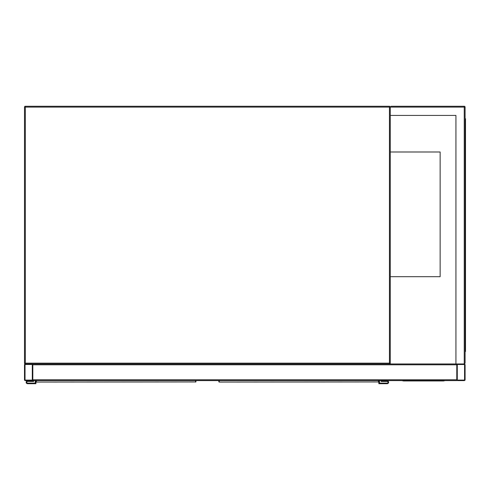 <?xml version="1.0" encoding="UTF-8"?>
<svg xmlns="http://www.w3.org/2000/svg" width="490" height="490" viewBox="0 0 490 490"><rect width="100%" height="100%" fill="white"/><g stroke="black" fill="none" stroke-linecap="round" stroke-linejoin="round"><path stroke-width="0.73" d="M455.939 115.42L390.267 115.42L390.267 363.145L389.44 363.145L389.44 107.108L25.333 107.108L25.333 363.145L389.44 363.145L389.44 363.978L25.333 363.978A0.833 0.833 0 0 1 24.5 363.145L24.5 107.108A0.833 0.833 0 0 1 25.333 106.281L389.44 106.281A0.833 0.833 0 0 1 390.267 107.108L391.1 106.281L464.251 106.281A0.833 0.833 0 0 1 465.084 107.108L465.084 363.145L464.251 363.978L457.605 363.978A0.833 0.833 0 0 0 456.772 364.811L456.772 380.601L32.812 380.601L32.812 364.811A0.833 0.833 0 0 0 31.979 363.978L25.333 363.978A0.833 0.833 0 0 0 24.5 364.811L24.5 379.774A0.833 0.833 0 0 0 25.333 380.601L31.979 380.601A0.833 0.833 0 0 0 32.812 379.774L32.812 363.978L455.939 363.978L455.939 115.42L390.683 115.42M389.44 363.978A0.833 0.833 0 0 0 390.267 363.145A0.833 0.833 0 0 1 389.44 363.978M390.267 276.691L440.149 276.691L440.149 151.998L390.267 151.998M31.979 380.087A0.312 0.312 0 0 0 32.291 379.774L32.291 364.811A0.312 0.312 0 0 0 31.979 364.499L25.333 364.499A0.312 0.312 0 0 0 25.021 364.811L25.021 379.774A0.312 0.312 0 0 0 25.333 380.087L31.979 380.087M456.772 363.978L456.772 379.774A0.833 0.833 0 0 0 457.605 380.601L464.251 380.601A0.833 0.833 0 0 0 465.084 379.774L465.084 364.811A0.833 0.833 0 0 0 464.251 363.978L455.939 363.978M457.293 379.774A0.312 0.312 0 0 0 457.605 380.087L464.251 380.087A0.312 0.312 0 0 0 464.563 379.774L464.563 364.811A0.312 0.312 0 0 0 464.251 364.499L457.605 364.499A0.312 0.312 0 0 0 457.293 364.811L457.293 379.774M390.267 115.42L390.267 107.108A0.833 0.833 0 0 0 389.44 106.281L389.44 107.108L390.267 107.108L391.1 106.281M464.251 106.281L464.251 363.978L465.084 363.145M465.084 127.89L465.5 127.89L465.5 351.508L465.084 351.508M465.084 342.363L465.5 342.363M465.084 118.745L465.5 118.745L465.5 127.89M402.112 380.601L403.362 380.938L443.677 380.938L444.926 380.601M36.346 380.601L36.376 382.077L195.541 381.955A0.417 0.386 -0 0 0 195.951 381.569L195.92 381.667M35.966 381.667L35.929 380.601M195.951 381.226L195.51 382.077A0.417 0.41 -90 0 0 195.914 381.735M36.346 381.955A0.417 0.386 180 0 1 35.929 381.569L36.376 382.077A0.417 0.41 90 0 1 35.972 381.735M35.929 381.226L35.929 383.719L27.618 383.719A1.458 1.458 0 0 1 26.16 382.267A1.458 1.458 0 0 1 27.618 380.81L33.02 380.601M35.305 380.601L35.305 383.1L27.618 383.1A0.833 0.833 0 0 1 26.785 382.267A0.833 0.833 0 0 1 27.618 381.434L33.645 381.434L33.645 380.601M27.618 383.1A0.833 0.833 0 0 1 26.785 382.267A0.833 0.833 0 0 1 27.618 381.434M35.929 383.719L27.618 383.719M27.618 380.81L33.02 380.81M219.232 380.601L219.263 382.077L378.421 381.955A0.417 0.386 -0 0 0 378.837 381.569L378.807 381.667M218.846 381.667L218.816 380.601M378.837 380.601L378.39 382.077A0.417 0.41 -90 0 0 378.801 381.735M219.232 381.955A0.417 0.386 180 0 1 218.816 381.569L219.263 382.077A0.417 0.41 90 0 1 218.852 381.735M379.462 380.601L379.462 383.1L387.149 383.1A0.833 0.833 0 0 0 387.982 382.267A0.833 0.833 0 0 0 387.149 381.434L381.122 381.434L381.122 380.601M378.837 381.226L378.837 383.719L387.149 383.719A1.458 1.458 0 0 0 388.607 382.267A1.458 1.458 0 0 0 387.149 380.81L381.747 380.601M387.149 380.81L381.747 380.81M378.837 383.719L387.149 383.719M387.149 383.1A0.833 0.833 0 0 0 387.982 382.267A0.833 0.833 0 0 0 387.149 381.434M25.333 107.108L25.333 106.281A0.833 0.833 0 0 0 24.5 107.108L25.333 107.108M25.333 363.978L25.333 363.145L24.5 363.145M456.772 379.774L32.812 379.774M456.772 364.811L32.812 364.811M465.084 107.108L390.267 107.108M465.5 122.904L465.084 122.904M465.084 347.355L465.5 347.355M195.541 381.955L195.541 380.601M378.421 381.955L378.421 380.601"/></g></svg>
